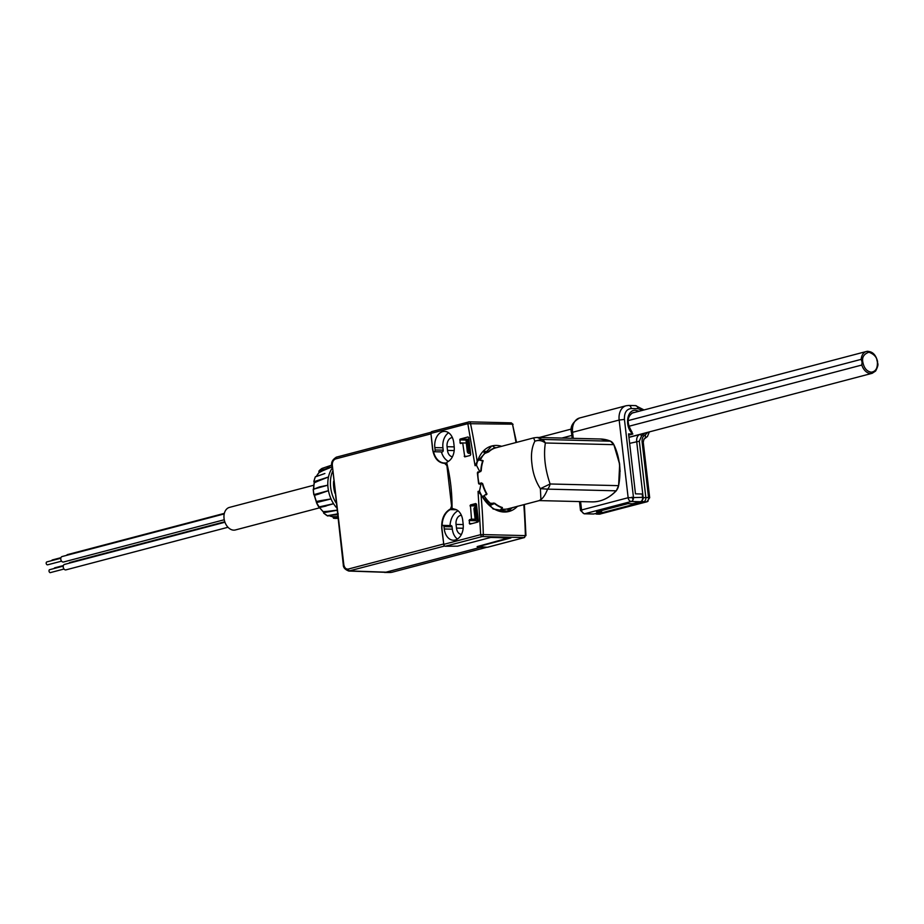 <?xml version="1.0" encoding="UTF-8"?>
<svg xmlns="http://www.w3.org/2000/svg" width="924" height="924" viewBox="0 0 924 924"><rect width="100%" height="100%" fill="white"/><g stroke="black" fill="none" stroke-linecap="round" stroke-linejoin="round"><path stroke-width="1.39" d="M561.827 438.057L571.829 435.423M628.054 420.639L861.168 359.355L862.069 362.046L861.826 365.038L628.77 426.311M876.807 359.748L877.8 363.571C878.32 364.668 877.604 367.151 875.629 371.021L872.175 373.308A11.284 7.935 75.3 0 1 870.593 373.492A11.284 7.935 -104.7 0 1 861.826 365.038M861.168 359.355A11.284 7.935 -104.7 0 1 866.446 351.478C872.002 350.97 875.709 354.308 877.569 361.48L877.454 365.43M862.808 362.012C863.963 368.052 866.77 371.448 871.24 372.176C875.571 371.656 877.615 368.387 877.373 362.37C877.234 357.657 874.427 354.262 868.93 352.206C863.894 354.007 861.849 357.276 862.808 362.012M579.487 501.582L580.515 510.475L581.554 509.979A3.765 2.645 75.3 0 0 584.684 513.744L593.855 513.963L601.616 511.919L596.488 511.804L627.546 503.638L632.674 503.753L640.436 501.72L631.277 501.489A3.765 2.645 -104.7 0 1 628.147 497.724L642.596 497.343L642.215 494.005L635.469 493.843L628.539 433.91L632.859 434.026L628.678 435.123M601.616 511.919L601.455 510.498M619.484 462.924L620.12 471.563M495.287 447.655L495.507 447.921A31.035 21.806 75.3 0 0 488.761 451.848L484.603 453.534A31.035 21.806 75.3 0 0 480.411 460.06M482.571 460.522L483.09 460.937A31.035 21.806 75.3 0 0 481.242 470.766L477.835 473.1A31.035 21.806 75.3 0 0 478.112 478.193A31.035 21.806 75.3 0 0 479.025 483.287L482.755 483.864A31.035 21.806 75.3 0 0 486.89 493.832L486.336 494.71L486.983 494.063M483.125 460.753L482.513 460.475M511.492 507.9L538.981 500.669L540.91 499.514L540.39 488.669C535.724 481.519 532.905 473.307 531.958 464.033C530.769 454.851 531.75 447.228 534.892 441.164L533.841 438.484M501.536 509.02A31.035 21.806 75.3 0 0 507.553 508.916L510.914 508.05M484.268 495.957A31.035 21.806 75.3 0 0 490.355 503.291L494.71 503.257A31.035 21.806 75.3 0 0 502.402 507.542L502.275 507.877M510.868 537.803L490.667 537.456L457.542 546.165L445.333 546.234A1.883 1.317 75.3 0 1 443.763 544.351L480.665 534.661L478.043 491.429L479.475 491.06L481.069 483.668L479.209 484.153L478.597 483.541L477.362 472.834L479.66 471.448L476.495 465.315L475.063 465.684L467.821 423.677L430.931 433.379A1.883 1.317 75.3 0 1 432.062 431.566M517.348 506.248L517.44 506.329A33.853 23.793 -104.7 0 1 517.44 506.34A33.853 23.793 -104.7 0 1 508.974 511.48A33.853 23.793 -104.7 0 1 508.362 511.619A33.853 23.793 -104.7 0 1 499.953 511.422A33.853 23.793 -104.7 0 1 489.593 505.659A33.853 23.793 -104.7 0 1 482.698 497.355A33.853 23.793 -104.7 0 1 479.475 491.06M476.495 465.315A33.853 23.793 -104.7 0 1 478.274 459.136A33.853 23.793 -104.7 0 1 483.275 451.131A33.853 23.793 -104.7 0 1 491.753 445.992A33.853 23.793 -104.7 0 1 492.365 445.842A33.853 23.793 -104.7 0 1 500.773 446.049A33.853 23.793 -104.7 0 1 501.663 446.304M486.913 547.251L391.73 572.337A1.883 1.317 75.3 0 0 391.961 572.245M486.544 547.251L480.48 547.343L385.493 572.314L348.775 571.044C345.022 569.577 343.185 567.486 343.278 564.76L332.34 465.5C332.132 462.162 333.206 459.967 335.574 458.928L430.792 433.899A1.883 1.317 -104.7 0 1 430.931 432.79M480.48 547.343L481.219 546.765M481 547.204L477.154 546.604L508.985 538.23L495.149 537.422M444.663 546.003L348.775 571.044M448.429 461.365A16.932 11.804 91.4 0 1 441.418 451.917M430.931 433.379L432.64 448.175A16.932 11.804 -88.6 0 0 433.079 450.727A1.502 1.051 91.4 0 0 434.037 451.732L442.122 451.928A1.502 1.051 -88.6 0 0 443.197 450.161L442.931 447.793A13.733 9.575 91.4 0 1 448.637 432.767M454.62 509.17L452.587 509.124A13.733 9.575 91.4 0 1 453.615 509.066A13.733 9.575 91.4 0 1 462.716 520.316L463.155 524.012A13.733 9.575 91.4 0 1 453.361 540.228A13.733 9.575 91.4 0 1 444.259 528.978L443.982 526.622A1.502 1.051 91.4 0 0 441.891 526.934A16.932 11.804 -88.6 0 0 442.053 529.556L443.763 544.351M450.023 525.56A16.932 11.804 91.4 0 1 458.027 510.753M442.134 525.964A16.932 11.804 91.4 0 1 450.3 509.598L451.582 505.948L446.916 465.615L444.64 463.351C438.149 462.912 434.13 458.188 432.559 449.191L430.977 433.864M443.197 450.161L435.112 449.953A1.502 1.051 91.4 0 1 434.037 451.732M452.39 437.606A7.715 5.371 -88.6 0 0 447.066 446.708L447.493 450.404A7.715 5.371 -88.6 0 0 452.448 456.71M461.388 515.28A7.715 5.371 -88.6 0 0 456.052 524.393L456.479 528.089A7.715 5.371 -88.6 0 0 461.434 534.395M443.982 526.622L452.067 526.819A1.502 1.051 -88.6 0 0 451.074 525.583L442.977 525.386M452.067 526.819L452.344 529.175A13.733 9.575 91.4 0 0 457.438 539.038M487.895 547.135A1.883 1.317 -104.7 0 1 487.387 547.262L477.258 546.569M523.816 504.654A451.42 314.714 91.4 0 1 525.386 535.608L524.543 537.537A1.883 1.317 -104.7 0 1 524.289 537.572L487.387 547.262M516.551 442.388L512.485 424.174A451.42 314.714 91.4 0 1 516.031 442.527M460.025 442.885L462.681 442.942L460.533 443.497L460.025 442.885L460.117 439.05L467.994 436.971L468.745 437.537L470.72 454.562L470.143 455.474L464.749 456.872L462.705 442.942L466.32 443.023M468.745 437.549L467.994 436.971L468.745 437.537M477.847 522.06L469.958 524.127L469.357 523.527L469.45 519.692L471.517 519.149L470.408 504.954L475.698 503.557L476.449 504.123L478.424 521.148L477.847 522.06M476.449 504.134L475.698 503.557L476.449 504.123M435.112 449.953L434.834 447.597A13.733 9.575 91.4 0 1 444.617 431.392A13.733 9.575 91.4 0 1 453.73 442.631L454.158 446.327A13.733 9.575 91.4 0 1 447.147 462.023L446.777 463.016A131.67 91.788 91.4 0 1 450.808 485.331A131.67 91.788 91.4 0 1 452.032 508.373L454.654 509.182M479.209 484.153L479.059 483.425M510.891 537.953L477.246 546.904M508.974 511.48L493.162 509.02L481.034 494.883A451.42 314.714 91.4 0 1 483.321 534.58L525.386 535.608L524.289 537.572L482.224 536.544L445.333 546.234M478.043 491.429L481.034 494.883M479.025 483.287L479.718 483.887L481.762 483.368L481.069 482.778M482.051 483.275L482.755 483.864M482.189 483.264L479.718 483.887M483.079 496.361L486.463 493.89A31.22 21.945 -104.7 0 1 482.409 484.095L481.392 483.575L482.386 483.333L481.069 483.668M499.93 510.706L502.044 507.761A31.22 21.945 -104.7 0 1 494.49 503.557L489.593 505.659L490.448 503.372M513.686 507.322A31.22 21.945 -104.7 0 1 511.827 507.992L508.362 511.619L507.646 508.893M491.753 445.992L477.188 461.665L475.063 465.684M484.673 453.465L483.275 451.131L488.484 451.686A31.22 21.945 -104.7 0 1 495.102 447.84L492.365 445.842M478.851 459.852L482.663 461.018L482.074 460.291M475.132 519.23L471.517 519.149M513.074 424.359L511.272 422.857L512.485 424.174L467.821 423.677A1.883 1.317 -104.7 0 1 468.953 421.864A1.883 1.317 91.4 0 1 470.432 423.146A451.42 314.714 91.4 0 1 477.188 461.665M479.66 471.448L480.85 470.663A31.22 21.945 -104.7 0 1 482.663 461.018L482.975 461.272M486.082 494.883L486.763 493.601M482.79 483.991L481.392 483.575M480.665 534.661L483.321 534.58A1.883 1.317 91.4 0 1 482.224 536.544A1.883 1.317 -104.7 0 1 480.665 534.661M502.055 508.477L502.044 507.426M616.412 490.471L616.1 490.817A56.433 39.339 -88.6 0 1 599.676 500.958A56.433 39.339 -88.6 0 1 591.88 501.882L539.558 500.6L540.91 499.514C543.266 497.909 545.495 494.456 547.597 489.131L540.39 488.669L550.103 483.98C545.033 469.046 543.451 455.382 545.356 442.989C542.111 440.517 538.623 439.916 534.892 441.164L541.845 439.408L537.156 437.445L533.864 437.837L495.714 447.863M495.16 448.024L494.987 447.401M468.907 438.888L466.886 439.732L468.445 439.316A1.883 1.317 75.3 0 0 468.064 439.593L469.554 452.541A1.883 1.317 75.3 0 0 470.408 452.933L470.524 452.933M476.772 506.941L476.657 506.941A1.883 1.317 75.3 0 0 475.895 507.288L477.385 520.235A1.883 1.317 75.3 0 0 477.835 520.535L476.287 520.94L478.251 521.771M466.886 439.732A1.883 1.317 75.3 0 0 466.135 441.476L467.29 451.455A1.883 1.317 75.3 0 0 468.861 453.338L470.582 453.384M469.554 452.541L468.549 451.131L467.394 441.141L468.064 439.593M477.385 520.235L476.38 518.814L475.225 508.835L475.895 507.288M475.109 507.345A1.883 1.317 75.3 0 0 473.977 509.159L475.132 519.149A1.883 1.317 75.3 0 0 476.287 520.94M335.008 493.289A22.95 16.124 -104.7 0 1 333.622 481.381M336.128 503.002A27.27 19.161 -104.7 0 1 332.501 471.656M331.959 466.92L322.903 470.651A107.369 68.653 -139.5 0 0 319.392 472.545L319.346 472.383M320.894 474.913L315.396 476.738A26.473 18.607 75.3 0 0 313.998 481.265L314.033 481.762M314.01 481.693L328.482 477.003L318.237 481.034A107.369 42.7 -169.4 0 0 314.911 482.524L314.645 482.039M313.363 489.454L319.438 486.936L327.824 485.181L313.352 489.246A26.473 18.607 75.3 0 0 313.559 491.891A26.473 18.607 75.3 0 0 313.964 494.536L314.229 495.033M313.987 494.606L328.459 490.667L318.491 494.167A107.369 5.313 168.1 0 0 315.165 495.125L314.61 494.502M316.967 502.125L317.094 501.362A107.369 14.588 -22.5 0 0 320.512 500.669L331.023 498.925L316.458 502.598A26.473 18.607 75.3 0 0 318.919 507.218L319.739 507.38M318.768 506.987L333.576 503.73L323.619 506.537M323.943 512.069L323.92 511.607A107.369 50.127 -46.2 0 0 327.616 511.353L336.96 510.163M337.41 514.056L334.592 514.553M333.09 516.77L333.056 516.689A107.369 72.234 -78.6 0 0 337.144 516.655L337.71 516.62M337.803 517.486L333.495 518.214L333.079 517.359L333.61 518.214A26.473 18.607 75.3 0 0 337.468 518.306L337.884 517.475M331.762 464.922L327.269 467.221M322.822 468.815L322.026 468.41L322.822 468.815L322.026 468.41L331.762 465.13L322.026 468.41A26.473 18.607 75.3 0 0 318.988 470.974L318.884 471.714M331.947 466.839L318.988 470.974L319.207 472.614M316.181 476.599L324.89 473.492M317.094 501.362L316.458 502.598L316.574 501.64L320.512 500.669M316.378 502.24L317.013 501.386M323.619 512.704L336.971 510.291M337.399 513.929L328.228 515.534M321.887 468.503L318.872 471.667M315.246 477.107L313.825 481.416L314.726 482.524M316.412 502.448L319.496 507.519L326.114 506.04M323.631 512.762L323.874 513.19A26.473 18.607 75.3 0 0 327.523 515.915L327.188 515.719M313.698 485.25L229.441 507.403A11.665 8.2 75.3 0 0 224.232 519.623A11.665 8.2 75.3 0 0 233.737 530.145A11.665 8.2 75.3 0 0 235.377 529.96L319.635 507.807M64.923 564.368A2.818 1.987 75.3 0 0 64.53 564.414A2.818 1.987 75.3 0 0 63.259 567.371A2.818 1.987 75.3 0 0 65.569 569.912A2.818 1.987 75.3 0 0 65.962 569.865A2.818 1.987 75.3 0 0 66.332 569.715M224.786 521.76L69.993 562.45A2.818 1.987 75.3 0 0 69.023 563.236M67.949 554.539A2.818 1.987 75.3 0 0 67.556 554.585A2.818 1.987 75.3 0 0 66.586 555.359M224.22 513.917L62.093 556.548A2.818 1.987 75.3 0 0 60.788 559.228A2.818 1.987 75.3 0 0 63.525 562L224.255 519.75M49.538 569.75A1.502 1.063 75.3 0 0 50.289 572.603M63.386 565.557L54.793 567.81A1.502 1.063 75.3 0 0 54.158 568.503M52.576 559.921A1.502 1.063 75.3 0 0 51.721 560.625M60.799 558.246L46.893 561.896A1.502 1.063 75.3 0 0 47.655 564.807L61.573 561.157M631.288 431.993L632.859 434.026C624.474 427.281 626.553 409.39 635.62 410.302L639.119 411.238M593.855 513.963A3.765 2.622 91.4 0 1 593.335 514.021L584.164 513.802A3.765 2.622 91.4 0 0 584.684 513.744L631.277 501.489A3.765 2.622 91.4 0 0 632.975 499.93A3.765 1.282 -119.4 0 0 631.958 497.158M642.596 497.343A3.765 2.622 91.4 0 1 640.436 501.72M642.353 410.395L637.987 408.697L631.254 408.535A3.765 2.622 -88.6 0 0 628.747 405.451L635.493 405.613L644.04 409.944M644.86 433.067L641.522 436.001L639.327 441.21L645.83 497.412A3.765 2.622 91.4 0 1 643.67 501.801A1.883 1.317 75.3 0 1 642.145 500.138M600.311 514.044A3.765 2.645 -104.7 0 1 599.78 514.114A3.765 2.622 -88.6 0 1 599.26 514.171L646.904 501.801A3.765 2.645 75.3 0 0 647.528 501.501A3.765 1.282 60.6 0 0 647.782 501.443A3.765 1.282 60.6 0 0 648.071 500.3A3.765 2.622 -88.6 0 0 648.533 497.482L649.676 497.736L646.904 501.801A3.765 2.645 75.3 0 1 646.373 501.859L643.67 501.801L597.089 514.044A3.765 2.622 91.4 0 1 596.569 514.102L595.079 513.64M631.693 413.19L866.446 351.478A11.284 7.935 -104.7 0 1 868.029 351.293M648.071 500.3A3.765 2.622 -88.6 0 1 646.373 501.859L599.78 514.114L597.089 514.044A1.883 1.317 -104.7 0 1 596.003 513.398M601.466 510.602L627.927 503.638M642.272 499.849A1.883 1.317 -88.6 0 0 643.196 497.724L648.533 497.482L642.111 441.995C641.857 438.45 642.885 436.105 645.195 434.973L647.747 432.305M640.124 434.315A11.469 8.062 -104.7 0 1 639.616 434.569A7.519 5.29 75.3 0 0 636.694 441.522L643.196 497.724M639.327 441.21L629.637 443.37M580.595 501.605L581.554 509.979L628.147 497.724L619.161 420.039L572.568 432.293L573.273 438.334M482.698 497.355L484.211 495.841M499.953 511.422L499.976 510.672M479.163 459.898L478.274 459.136M444.086 545.356A1.883 1.317 -104.7 0 1 443.532 544.017L348.325 569.045A1.883 1.317 75.3 0 0 349.873 570.928L391.476 572.372A1.883 1.317 75.3 0 0 391.73 572.337L486.936 547.251M452.032 506.883A3.765 2.622 91.4 0 1 450.3 509.598L456.398 509.736M477.154 546.604L509.736 537.618M348.325 569.045C345.923 569.334 344.421 567.821 343.797 564.518L343.278 564.76M343.797 564.518L332.34 465.5M336.706 457.114A1.883 1.317 75.3 0 0 336.452 457.137L336.452 457.137A1.883 1.317 75.3 0 0 335.574 458.928M444.64 463.351L444.894 462.982A16.932 11.804 91.4 0 1 444.317 462.993A16.932 11.804 91.4 0 1 433.483 451.489M446.789 463.028L445.172 462.993M449.953 509.228C443.959 512.959 441.222 519.461 441.764 528.724L441.972 528.678M443.728 543.982L441.764 528.724M446.777 463.028L444.906 462.982A3.765 2.622 91.4 0 1 445.033 462.982A3.765 2.622 91.4 0 1 447.204 464.784M447.493 450.404L454.192 450.566M454.215 446.881L447.066 446.708M434.834 447.597L442.931 447.793M463.201 524.566L456.052 524.393M456.479 528.089L463.178 528.251M444.259 528.978L452.344 529.175M334.869 492.134A22.569 15.858 -104.7 0 1 333.934 487.341A22.569 15.858 -104.7 0 1 333.76 482.571M477.789 471.945L478.609 472.176M491.499 503.557L490.736 505.59M508.685 508.639L509.274 510.937M484.407 450.947L485.608 452.968M466.897 456.317L464.241 456.26M468.064 439.235L460.117 439.05M476.565 505.105L470.408 504.954M469.981 505.832L476.668 505.994M480.676 471.633L479.995 471.436M493.335 503.626L493.566 503.014M510.914 508.697L510.753 508.084M466.447 440.09L459.69 439.916M469.357 523.527L472.014 523.585M475.306 519.831L469.45 519.692M470.408 452.933L468.861 453.338M610.614 441.198L541.845 439.408A9.402 6.56 91.4 0 1 545.356 442.989L613.859 444.663A9.402 6.56 -88.6 0 0 610.348 441.083A56.433 39.339 -88.6 0 0 600.415 439.004L537.156 437.445M550.103 483.98L618.606 485.654A48.903 34.096 -88.6 0 0 619.438 464.322A48.903 34.096 -88.6 0 0 613.859 444.663L619.669 464.368L618.606 485.654A9.402 6.56 -88.6 0 1 616.1 490.817L547.597 489.131A9.402 6.56 -88.6 0 0 550.103 483.98M468.549 451.131L467.29 451.455M466.135 441.476L467.394 441.141M469.022 520.558L475.941 520.732M476.38 518.814L475.132 519.149M473.977 509.159L475.225 508.835M618.641 485.481L616.343 490.725C609.031 498.255 600.877 501.975 591.88 501.882M614.044 445.033L610.475 441.118L600.415 439.004M332.109 468.283A27.27 19.161 75.3 0 0 329.937 472.291A27.27 19.161 -104.7 0 0 328.482 477.003A27.27 19.161 75.3 0 0 327.824 485.181A27.27 19.161 -104.7 0 0 328.459 490.667A27.27 19.161 75.3 0 0 331.023 498.925A27.27 19.161 -104.7 0 0 333.576 503.73A27.27 19.161 75.3 0 0 336.694 507.877M314.518 495.218A24.786 17.417 75.3 0 0 316.528 501.674M319.704 507.484A24.786 17.417 75.3 0 0 323.608 512M329.267 515.731A24.786 17.417 75.3 0 0 332.848 516.77L329.175 515.742M319.127 472.499A24.786 17.417 75.3 0 0 316.574 476.149M314.391 482.34A24.786 17.417 75.3 0 0 313.802 488.588M331.473 515.199L337.491 514.749M319.392 472.545L319.034 472.014L322.903 470.651M314.911 482.524L318.237 481.034M318.491 494.167L314.691 495.195L313.79 494.606L313.19 489.362L319.438 486.936M327.616 511.353L323.92 511.607M337.144 516.655L333.079 517.359L333.056 516.689M632.975 499.93A3.765 2.622 -88.6 0 0 633.437 497.112L624.439 419.427L619.161 420.039A15.05 10.58 -104.7 0 1 626.114 405.752L628.747 405.451M579.533 418.006A15.05 10.58 75.3 0 0 572.568 432.293L571.529 432.79C569.854 427.061 572.522 422.129 579.533 418.006L626.114 405.752M641.522 436.001A1.883 1.328 -113.8 0 0 639.616 434.569L628.944 437.375M632.155 432.317C626.599 423.123 626.853 416.574 632.928 412.67A11.469 8.062 -104.7 0 1 634.384 412.485M624.439 419.427C624.185 412.751 626.449 409.113 631.254 408.535M637.987 408.697A3.765 2.622 -88.6 0 0 635.493 405.613M645.195 434.973A3.765 2.668 68.9 0 1 643.959 439.166L643.254 442.238L649.676 497.736M642.111 441.995L643.254 442.238M539.223 437.502L571.471 429.025M628.932 437.26L872.175 373.308M580.515 510.475L584.164 513.802M390.482 572.499L384.499 572.441M331.82 465.742C330.988 462.427 332.524 459.551 336.452 457.137L431.069 432.259M444.894 462.982L444.317 462.993M334.523 489.166L334.014 484.742M524.543 537.537L487.653 547.239M524.37 504.516L525.952 535.666M511.272 422.857L469.219 421.829L431.797 431.589M539.558 500.6L538.981 500.669M476.391 506.964L474.844 507.38M331.762 465.038L331.069 465.326M313.525 488.704L314.195 482.236M316.435 476.195L319.115 472.476M323.527 512.162L319.438 507.53M316.308 501.905L314.195 495.137M327.061 467.29L331.762 464.911M323.735 511.688L323.654 513.155L327.824 515.985L338.253 513.86M332.848 516.712L333.495 518.214L337.445 518.306M64.53 564.414L224.948 522.245M65.962 569.865L227.997 527.269M67.556 554.585L224.347 513.363M50.092 572.684L64.01 569.022M52.356 559.944L60.949 557.68M49.33 569.773L63.236 566.112M571.529 432.79L572.164 438.311M649.353 431.889L647.447 436.498L643.959 439.166M596.569 514.102L599.26 514.171"/></g></svg>
